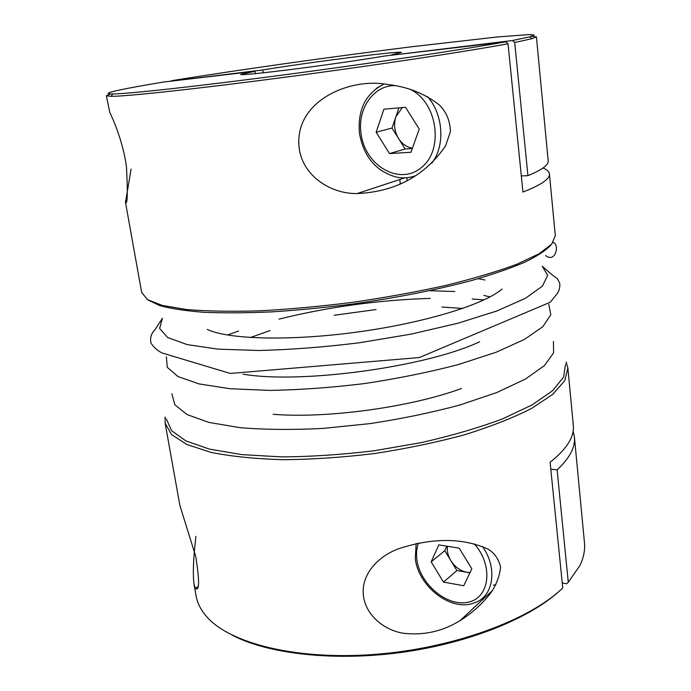 <?xml version="1.0" encoding="UTF-8"?>
<svg xmlns="http://www.w3.org/2000/svg" width="691" height="691" viewBox="0 0 691 691"><rect width="100%" height="100%" fill="white"/><g stroke="black" fill="none" stroke-linecap="round" stroke-linejoin="round"><path stroke-width="1.04" d="M562.241 582.997L566.68 583.748L568.278 582.288L557.119 469.837L550.796 469.137M557.119 469.837C569.721 458.133 575.482 447.146 574.402 436.867L573.124 431.08M568.278 582.288L579.904 565.532C583.662 557.68 585.182 550.14 584.474 542.901L574.402 436.867M110.646 93.95L106.362 95.764L111.104 96.343C126.824 96.377 195.061 89.104 284.77 77.262C374.401 65.446 467.315 51.384 508.023 43.758L505.872 41.771L384.386 56.057C364.019 59.538 325.945 65.049 293.891 69.135C260.032 73.376 242.256 75.155 240.563 74.464L254.962 71.285L163.318 82.065C121.314 89.027 97.379 94.157 112.771 93.959C128.448 93.846 196.054 86.513 284.796 74.775C373.451 63.054 465.414 49.216 505.872 41.771M131.091 169.053L125.503 202.411L141.655 292.397L147.425 299.6L162.316 305.457L186.449 309.516C206.963 311.235 231.338 311.676 259.6 310.846C289.546 309.231 320.918 306.346 353.697 302.192C386.399 297.38 417.381 291.723 446.662 285.219C474.104 278.421 497.468 271.442 516.764 264.273L538.911 253.873L551.677 244.225L555.305 235.735L549.431 173.942C549.164 171.636 547.022 169.658 543.014 168.017M508.023 43.758L522.94 192.072C541.234 184.886 550.062 178.839 549.431 173.942M125.503 202.411C127.507 205.011 127.826 193.178 126.47 166.902C122.972 140.515 112.002 116.857 109.748 112.408L106.362 95.764M299.203 148.349C302.9 176.214 331.032 194.033 357.126 193.566C395.356 191.804 424.835 175.92 445.557 145.931L450.454 131.549C450.083 120.916 446.421 112.089 439.459 105.075C424.594 93.423 407.077 86.539 386.908 84.397C349.076 77.522 293.355 101.499 299.203 148.349M255.316 73.652L254.962 71.285M401.86 183.435L400.244 183.365M400.339 184.134L399.769 179.53M391.762 55.194L512.567 40.519L514.709 42.488L527.924 175.661L521.316 175.955M407.224 180.757L406.844 177.717M263.202 72.814L262.779 69.964L171.187 81.141M195.924 536.38C193.359 557.784 192.711 573.651 193.99 583.973L196.158 596.091C197.419 603.252 200.917 610.11 206.652 616.657C229.464 643.183 295.774 660.354 374.289 654.437C452.752 648.599 529.652 620.086 562.742 587.963L550.105 462.236C566.801 449.072 574.532 436.738 573.297 425.241L567.872 368.061L566.214 362.119M527.924 175.661C541.943 169.856 548.706 164.968 548.205 161.012L536.415 36.856L531.802 36.26M514.709 42.488L532.01 38.687L536.415 36.856M165.132 417.062L165.132 423.229L171.523 434.544L186.751 444.468L210.876 452.355C231.2 456.431 255.195 458.884 282.852 459.696C312.107 459.455 342.632 457.399 374.436 453.546C406.101 448.709 436.056 442.473 464.292 434.838C490.714 426.615 513.163 417.813 531.647 408.416L552.757 394.336L564.754 380.681L567.872 368.061M195.613 588.196L195.596 588.663M363.544 596.575C366.247 615.379 384.023 630.252 403.561 633.276C423.877 635.582 442.715 631.358 460.068 620.613C471.953 613.263 482.232 603.969 490.895 592.74C496.337 584.819 499.567 576.259 500.586 567.078C498.626 558.846 494.359 552.817 487.777 549C462.365 537.728 432.592 537.65 398.457 548.775C377.338 556.661 360.279 575.422 363.544 596.575M193.99 583.973L195.38 588.352C199.526 591.677 199.639 581.001 195.717 556.341L179.91 505.57L165.132 423.229M391.711 54.77L401.436 52.43C402.533 50.383 307.789 62.466 262.779 69.964M512.567 40.519L529.764 36.839L534.203 35.051L529.6 34.55L497.736 36.925L411.326 46.798C332.285 56.662 236.581 70.154 171.394 80.743M197.885 586.694L197.799 587.575M232.228 635.202C268.056 653.945 334.021 661.624 401.67 652.373C469.319 643.096 530.783 617.953 560.254 590.261M166.445 419.117L171.601 430.7L185.888 440.918L209.425 449.098L241.695 454.6L281.384 456.881C310.915 456.708 341.803 454.678 374.056 450.774L421.242 442.629C451.517 435.736 478.621 427.815 502.564 418.858L532.165 404.891L552.636 390.683L563.649 377.001L565.506 364.459M148.315 300.144L159.656 305.552C170.634 308.592 185.197 310.829 203.327 312.246C223.366 313.127 246.091 313.006 271.503 311.891C298.046 310.181 325.521 307.504 353.93 303.867C397.239 297.622 436.297 289.892 471.098 280.667C492.407 274.517 510.338 268.35 524.892 262.165C537.304 256.093 545.994 250.375 550.969 244.985M495.888 584.724L493.357 585.139M459.178 548.136L438.802 544.888L431.167 561.869L443.492 582.098L463.756 585.743L471.806 568.771L459.178 548.136M405.522 107.304L383.92 109.178L376.154 132.257L389.517 153.575L410.99 152.262L419.238 129.07L405.522 107.304M446.818 546.166L444.762 550.692L456.898 570.55L469.897 572.796M456.898 570.55L443.492 582.098M444.762 550.692L431.167 561.869M470.035 572.511L466.874 572.269C460.31 570.904 454.954 567.017 450.826 560.617C447.958 555.789 446.827 551.003 447.431 546.261M398.923 107.874L391.996 128.068L405.133 148.98L412.32 148.522M405.133 148.98L389.517 153.575M391.996 128.068L376.154 132.257M412.441 148.176C406.766 147.218 402.136 143.996 398.56 138.511C394.457 131.54 393.559 124.302 395.874 116.779L402.335 107.58M171.86 393.706L174.814 404.771L187.097 414.574L208.95 422.417L239.915 427.66C264.696 429.716 292.423 429.966 323.094 428.42L370.316 423.574C402.179 418.711 432.16 412.484 460.249 404.9L497.019 392.445L525.436 379.065L544.378 365.634L553.586 352.894L553.456 341.44M273.152 414.306C327.145 418.677 410.609 407.249 461.441 388.515M166.376 356.772L167.239 367.292L178.019 376.569L199.103 383.937L230.12 388.731L269.758 390.415C299.799 389.897 331.499 387.599 364.839 383.522C398.051 378.478 429.197 372.173 458.271 364.589L495.991 352.306L524.581 339.35L542.91 326.593L550.796 314.75L548.801 304.394M243.025 374.168C300.93 384.161 426.572 366.947 479.658 341.76M489.988 296.923L483.864 295.411M454.721 291.524L429.672 290.695M542.271 266.216C550.183 273.334 555.193 277.445 557.309 278.542L559.65 283.008C560.185 286.376 559.494 289.762 557.577 293.165L550.243 302.252L419.342 357.549L230.258 373.442L161.849 352.894C157.254 350.441 153.627 347.158 150.975 343.064C149.869 337.942 151.208 333.485 155.009 329.676L162.411 318.257L159.621 328.458L167.619 337.476L187.123 344.593L217.959 349.128L258.814 350.501C290.306 349.732 323.785 347.158 359.26 342.788L410.981 334.15L458.081 323.198L497.062 310.898L525.54 298.236L542.418 286.134L547.695 275.294L542.254 266.234M207.265 329.417C228.116 339.428 290.194 341.268 357.783 331.982C425.371 322.749 484.676 304.282 502.055 289.037M482.508 546.529C498.107 568.512 493.4 597.24 474.078 602.949C450.886 612.131 418.02 586.054 415.3 558.458L416.155 543.42M474.294 543.877C493.616 565.376 489.867 597.775 468.36 602.155C447.293 607.32 419.739 584.033 416.854 559.442C416.094 553.422 416.647 547.92 418.521 542.936M376.319 88.396L383.669 84.095M427.487 96.602C443.536 114.568 445.315 145.905 431.771 163.214M416.276 175.419C409.841 177.967 403.19 178.511 396.323 177.06C376.016 171.377 363.725 156.797 359.467 133.328C357.497 109.834 365.643 93.432 383.928 84.121M409.685 89.07C437.42 101.646 444.322 149.429 421.614 167.369C399.761 186.225 364.736 165.771 361.03 133.372C357.256 108.712 373.805 84.751 395.502 85.615M462.694 308.445L441.938 307.029M376.042 309.542L334.159 315.277M270.017 330.583L250.401 337.528M484.071 299.885L472.238 298.996M430.26 298.391C379.091 299.963 328.648 306.873 278.939 319.121M238.663 330.989L227.512 335.031M485.03 280.019L478.181 278.68M529.764 36.839L532.01 38.687M165.46 417.623L164.959 418.297M566.05 362.749L566.706 363.259M545.631 255.54C555.504 263.513 559.96 244.277 553.102 242.446M112.771 93.959L111.104 96.343M460.068 620.613L492.424 590.529M195.38 588.352L198.127 586.538M357.126 193.566L404.909 177.837M125.512 200.589L126.539 200.321"/></g></svg>
